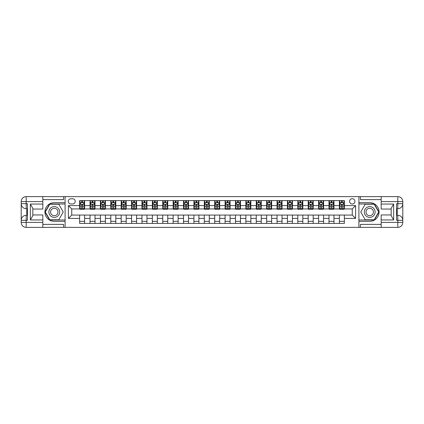 <?xml version="1.0" encoding="UTF-8"?>
<svg xmlns="http://www.w3.org/2000/svg" width="424" height="424" viewBox="0 0 424 424"><rect width="100%" height="100%" fill="white"/><g stroke="black" fill="none" stroke-linecap="round" stroke-linejoin="round"><path stroke-width="0.64" d="M352.264 198.702A2.661 2.661 0 0 0 349.604 201.363A2.661 2.661 0 0 0 352.264 204.018A2.661 2.661 0 0 0 354.925 201.363A2.661 2.661 0 0 0 352.264 198.702M42.813 224.386L63.589 224.386L63.589 227.375L381.187 227.375L381.187 222.388L397.813 222.388L397.813 220.31L396.567 220.31L396.567 203.69L397.813 203.69L397.813 201.612L381.187 201.612L381.187 204.061L393.658 204.061L393.658 219.939L391.161 215.62L391.161 208.38L393.658 204.061M70.824 203.939L72.652 203.939A2.576 2.576 0 0 0 75.228 201.363A2.576 2.576 0 0 0 72.652 198.782L70.824 198.782A2.576 2.576 0 0 0 68.243 201.363A2.576 2.576 0 0 0 70.824 203.939M358.911 202.651L358.911 221.349L369.717 221.349A9.349 9.349 0 0 0 379.072 212A9.349 9.349 0 0 0 369.717 202.651L358.911 202.651L358.911 196.625L42.813 196.625L42.813 201.612L26.187 201.612L26.187 203.69L27.433 203.69L27.433 220.31L26.187 220.31L26.187 222.388L42.813 222.388L42.813 219.939L30.343 219.939L30.343 204.061L32.839 208.38L32.839 215.62L30.343 219.939M65.089 221.349L65.089 202.651L54.283 202.651A9.349 9.349 0 0 0 44.928 212A9.349 9.349 0 0 0 54.283 221.349L65.089 221.349L65.089 227.375M79.633 218.402L68.412 218.402L68.412 205.598L79.633 205.598L79.633 208.926L71.736 208.926L71.736 215.074L79.633 215.074L79.633 223.427L344.368 223.427L344.368 215.074L352.264 215.074L352.264 208.926L344.368 208.926L344.368 205.598L355.588 205.598L355.588 218.402L344.368 218.402M344.368 205.598L344.368 200.573L79.633 200.573L79.633 205.598M339.38 200.573L339.38 208.926L339.794 208.926M341.373 208.926L342.375 208.926M343.954 208.926L344.368 208.926M339.38 208.926L333.561 208.926M328.992 200.573L328.992 208.926L329.406 208.926M330.985 208.926L331.981 208.926M328.992 208.926L323.173 208.926M318.599 200.573L318.599 208.926L319.018 208.926M320.597 208.926L321.593 208.926M318.599 208.926L312.779 208.926M308.211 200.573L308.211 208.926L308.624 208.926M310.204 208.926L311.2 208.926M308.211 208.926L302.392 208.926M297.823 200.573L297.823 208.926L298.236 208.926M299.816 208.926L300.812 208.926M297.823 208.926L292.004 208.926M287.43 200.573L287.43 208.926L287.848 208.926M289.428 208.926L290.424 208.926M287.43 208.926L281.61 208.926M277.042 200.573L277.042 208.926L277.455 208.926M279.034 208.926L280.031 208.926M277.042 208.926L271.222 208.926M266.648 200.573L266.648 208.926L267.067 208.926M268.646 208.926L269.643 208.926M266.648 208.926L260.834 208.926M256.26 200.573L256.26 208.926L256.679 208.926M258.258 208.926L259.255 208.926M256.26 208.926L250.441 208.926M245.872 200.573L245.872 208.926L246.286 208.926M247.865 208.926L248.862 208.926M245.872 208.926L240.053 208.926M235.479 200.573L235.479 208.926L235.898 208.926M237.477 208.926L238.474 208.926M235.479 208.926L229.665 208.926M225.091 200.573L225.091 208.926L225.504 208.926M227.084 208.926L228.086 208.926M225.091 208.926L219.272 208.926M214.703 200.573L214.703 208.926L215.116 208.926M216.696 208.926L217.692 208.926M214.703 208.926L208.884 208.926M204.31 200.573L204.31 208.926L204.728 208.926M206.308 208.926L207.304 208.926M204.31 208.926L198.496 208.926M193.922 200.573L193.922 208.926L194.335 208.926M195.915 208.926L196.916 208.926M193.922 208.926L188.102 208.926M183.534 200.573L183.534 208.926L183.947 208.926M185.527 208.926L186.523 208.926M183.534 208.926L177.714 208.926M173.14 200.573L173.14 208.926L173.559 208.926M175.138 208.926L176.135 208.926M173.14 208.926L167.321 208.926M162.752 200.573L162.752 208.926L163.166 208.926M164.745 208.926L165.742 208.926M162.752 208.926L156.933 208.926M152.364 200.573L152.364 208.926L152.778 208.926M154.357 208.926L155.354 208.926M152.364 208.926L146.545 208.926M141.971 200.573L141.971 208.926L142.39 208.926M143.969 208.926L144.966 208.926M141.971 208.926L136.152 208.926M131.583 200.573L131.583 208.926L131.997 208.926M133.576 208.926L134.572 208.926M131.583 208.926L125.764 208.926M121.19 200.573L121.19 208.926L121.609 208.926M123.188 208.926L124.184 208.926M121.19 208.926L115.376 208.926M110.802 200.573L110.802 208.926L111.221 208.926M112.8 208.926L113.796 208.926M110.802 208.926L104.982 208.926M100.414 200.573L100.414 208.926L100.827 208.926M102.407 208.926L103.403 208.926M100.414 208.926L94.594 208.926M90.02 200.573L90.02 208.926L90.439 208.926M92.019 208.926L93.015 208.926M90.02 208.926L84.206 208.926M79.633 208.926L80.046 208.926M81.625 208.926L82.627 208.926M79.633 215.074L84.62 215.074L84.62 223.427M344.368 215.074L84.62 215.074M84.62 200.573L84.62 208.926M79.633 202.651L80.046 202.651M81.625 202.651L82.627 202.651M84.206 202.651L84.62 202.651M79.633 221.349L84.62 221.349M90.02 215.074L90.02 223.427M95.008 200.573L95.008 208.926M90.02 202.651L90.439 202.651M92.019 202.651L93.015 202.651M94.594 202.651L95.008 202.651M95.008 215.074L95.008 223.427M90.02 221.349L95.008 221.349M100.414 215.074L100.414 223.427M105.401 215.074L105.401 223.427M100.414 221.349L105.401 221.349M105.401 200.573L105.401 208.926M100.414 202.651L100.827 202.651M102.407 202.651L103.403 202.651M104.982 202.651L105.401 202.651M110.802 215.074L110.802 223.427M115.789 215.074L115.789 223.427M110.802 221.349L115.789 221.349M115.789 200.573L115.789 208.926M110.802 202.651L111.221 202.651M112.8 202.651L113.796 202.651M115.376 202.651L115.789 202.651M121.19 215.074L121.19 223.427M126.177 215.074L126.177 223.427M121.19 221.349L126.177 221.349M126.177 200.573L126.177 208.926M121.19 202.651L121.609 202.651M123.188 202.651L124.184 202.651M125.764 202.651L126.177 202.651M131.583 215.074L131.583 223.427M136.57 215.074L136.57 223.427M131.583 221.349L136.57 221.349M136.57 200.573L136.57 208.926M131.583 202.651L131.997 202.651M133.576 202.651L134.572 202.651M136.152 202.651L136.57 202.651M141.971 215.074L141.971 223.427M146.958 215.074L146.958 223.427M141.971 221.349L146.958 221.349M146.958 200.573L146.958 208.926M141.971 202.651L142.39 202.651M143.969 202.651L144.966 202.651M146.545 202.651L146.958 202.651M152.364 215.074L152.364 223.427M157.352 215.074L157.352 223.427M152.364 221.349L157.352 221.349M157.352 200.573L157.352 208.926M152.364 202.651L152.778 202.651M154.357 202.651L155.354 202.651M156.933 202.651L157.352 202.651M162.752 215.074L162.752 223.427M167.74 215.074L167.74 223.427M162.752 221.349L167.74 221.349M167.74 200.573L167.74 208.926M162.752 202.651L163.166 202.651M164.745 202.651L165.742 202.651M167.321 202.651L167.74 202.651M173.14 215.074L173.14 223.427M178.128 215.074L178.128 223.427M173.14 221.349L178.128 221.349M178.128 200.573L178.128 208.926M173.14 202.651L173.559 202.651M175.138 202.651L176.135 202.651M177.714 202.651L178.128 202.651M183.534 215.074L183.534 223.427M188.521 215.074L188.521 223.427M183.534 221.349L188.521 221.349M188.521 200.573L188.521 208.926M183.534 202.651L183.947 202.651M185.527 202.651L186.523 202.651M188.102 202.651L188.521 202.651M193.922 215.074L193.922 223.427M198.909 215.074L198.909 223.427M193.922 221.349L198.909 221.349M198.909 200.573L198.909 208.926M193.922 202.651L194.335 202.651M195.915 202.651L196.916 202.651M198.496 202.651L198.909 202.651M204.31 215.074L204.31 223.427M209.297 215.074L209.297 223.427M204.31 221.349L209.297 221.349M209.297 200.573L209.297 208.926M204.31 202.651L204.728 202.651M206.308 202.651L207.304 202.651M208.884 202.651L209.297 202.651M214.703 215.074L214.703 223.427M219.69 215.074L219.69 223.427M214.703 221.349L219.69 221.349M219.69 200.573L219.69 208.926M214.703 202.651L215.116 202.651M216.696 202.651L217.692 202.651M219.272 202.651L219.69 202.651M225.091 215.074L225.091 223.427M230.078 215.074L230.078 223.427M225.091 221.349L230.078 221.349M230.078 200.573L230.078 208.926M225.091 202.651L225.504 202.651M227.084 202.651L228.086 202.651M229.665 202.651L230.078 202.651M235.479 215.074L235.479 223.427M240.466 215.074L240.466 223.427M235.479 221.349L240.466 221.349M240.466 200.573L240.466 208.926M235.479 202.651L235.898 202.651M237.477 202.651L238.474 202.651M240.053 202.651L240.466 202.651M245.872 215.074L245.872 223.427M250.86 215.074L250.86 223.427M245.872 221.349L250.86 221.349M250.86 200.573L250.86 208.926M245.872 202.651L246.286 202.651M247.865 202.651L248.862 202.651M250.441 202.651L250.86 202.651M256.26 215.074L256.26 223.427M261.248 215.074L261.248 223.427M256.26 221.349L261.248 221.349M261.248 200.573L261.248 208.926M256.26 202.651L256.679 202.651M258.258 202.651L259.255 202.651M260.834 202.651L261.248 202.651M266.648 215.074L266.648 223.427M271.636 215.074L271.636 223.427M266.648 221.349L271.636 221.349M271.636 200.573L271.636 208.926M266.648 202.651L267.067 202.651M268.646 202.651L269.643 202.651M271.222 202.651L271.636 202.651M277.042 215.074L277.042 223.427M282.029 215.074L282.029 223.427M277.042 221.349L282.029 221.349M282.029 200.573L282.029 208.926M277.042 202.651L277.455 202.651M279.034 202.651L280.031 202.651M281.61 202.651L282.029 202.651M287.43 215.074L287.43 223.427M292.417 215.074L292.417 223.427M287.43 221.349L292.417 221.349M292.417 200.573L292.417 208.926M287.43 202.651L287.848 202.651M289.428 202.651L290.424 202.651M292.004 202.651L292.417 202.651M297.823 215.074L297.823 223.427M302.81 215.074L302.81 223.427M297.823 221.349L302.81 221.349M302.81 200.573L302.81 208.926M297.823 202.651L298.236 202.651M299.816 202.651L300.812 202.651M302.392 202.651L302.81 202.651M308.211 215.074L308.211 223.427M313.198 215.074L313.198 223.427M308.211 221.349L313.198 221.349M313.198 200.573L313.198 208.926M308.211 202.651L308.624 202.651M310.204 202.651L311.2 202.651M312.779 202.651L313.198 202.651M318.599 215.074L318.599 223.427M323.586 215.074L323.586 223.427M318.599 221.349L323.586 221.349M323.586 200.573L323.586 208.926M318.599 202.651L319.018 202.651M320.597 202.651L321.593 202.651M323.173 202.651L323.586 202.651M328.992 215.074L328.992 223.427M333.98 215.074L333.98 223.427M328.992 221.349L333.98 221.349M333.98 200.573L333.98 208.926M328.992 202.651L329.406 202.651M330.985 202.651L331.981 202.651M333.561 202.651L333.98 202.651M339.38 215.074L339.38 223.427M339.38 221.349L344.368 221.349M339.38 202.651L339.794 202.651M341.373 202.651L342.375 202.651M343.954 202.651L344.368 202.651M71.736 208.926L68.412 205.598M71.736 215.074L68.412 218.402M355.588 205.598L352.264 208.926M355.588 218.402L352.264 215.074M82.627 201.649L81.625 201.649M84.206 208.38L82.627 208.38L82.627 209.424L84.206 209.424L84.206 204.352L83.374 202.693L80.878 202.693L80.046 204.352L80.046 209.424L81.625 209.424L81.625 208.38L80.046 208.38M80.046 204.352L80.046 200.573M84.206 204.352L84.206 200.573M81.625 202.693L81.625 200.573M82.627 200.573L82.627 202.693M82.627 208.38L82.627 204.978L81.625 204.978L81.625 208.38M93.015 201.649L92.019 201.649M94.594 208.38L93.015 208.38L93.015 209.424L94.594 209.424L94.594 204.352L93.762 202.693L91.271 202.693L90.439 204.352L90.439 209.424L92.019 209.424L92.019 208.38L90.439 208.38M90.439 204.352L90.439 200.573M94.594 204.352L94.594 200.573M92.019 202.693L92.019 200.573M93.015 200.573L93.015 202.693M93.015 208.38L93.015 204.978L92.019 204.978L92.019 208.38M103.403 201.649L102.407 201.649M104.982 208.38L103.403 208.38L103.403 209.424L104.982 209.424L104.982 204.352L104.15 202.693L101.659 202.693L100.827 204.352L100.827 209.424L102.407 209.424L102.407 208.38L100.827 208.38M100.827 204.352L100.827 200.573M104.982 204.352L104.982 200.573M102.407 202.693L102.407 200.573M103.403 200.573L103.403 202.693M103.403 208.38L103.403 204.978L102.407 204.978L102.407 208.38M113.796 201.649L112.8 201.649M115.376 208.38L113.796 208.38L113.796 209.424L115.376 209.424L115.376 204.352L114.544 202.693L112.047 202.693L111.221 204.352L111.221 209.424L112.8 209.424L112.8 208.38L111.221 208.38M111.221 204.352L111.221 200.573M115.376 204.352L115.376 200.573M112.8 202.693L112.8 200.573M113.796 200.573L113.796 202.693M113.796 208.38L113.796 204.978L112.8 204.978L112.8 208.38M124.184 201.649L123.188 201.649M125.764 208.38L124.184 208.38L124.184 209.424L125.764 209.424L125.764 204.352L124.932 202.693L122.441 202.693L121.609 204.352L121.609 209.424L123.188 209.424L123.188 208.38L121.609 208.38M121.609 204.352L121.609 200.573M125.764 204.352L125.764 200.573M123.188 202.693L123.188 200.573M124.184 200.573L124.184 202.693M124.184 208.38L124.184 204.978L123.188 204.978L123.188 208.38M51.58 207.32A5.401 5.401 0 0 0 49.603 214.703A5.401 5.401 0 0 0 56.98 216.68A5.401 5.401 0 0 0 58.963 209.297A5.401 5.401 0 0 0 51.58 207.32M52.433 208.799A3.699 3.699 0 0 0 51.076 213.85A3.699 3.699 0 0 0 56.132 215.201A3.699 3.699 0 0 0 57.484 210.15A3.699 3.699 0 0 0 52.433 208.799M63.255 212L58.766 219.77L49.794 219.77L45.31 212L49.794 204.23L58.766 204.23L63.255 212M367.02 216.68A5.401 5.401 0 0 0 374.397 214.703A5.401 5.401 0 0 0 372.42 207.32A5.401 5.401 0 0 0 365.038 209.297A5.401 5.401 0 0 0 367.02 216.68M367.868 215.201A3.699 3.699 0 0 0 372.924 213.85A3.699 3.699 0 0 0 371.567 208.799A3.699 3.699 0 0 0 366.516 210.15A3.699 3.699 0 0 0 367.868 215.201M365.234 204.23L374.207 204.23L378.69 212L374.207 219.77L365.234 219.77L360.745 212L365.234 204.23M65.089 202.651L65.089 196.625M30.343 204.061L42.813 204.061L42.813 201.612M42.813 204.061L42.813 209.048L32.839 209.048M42.813 222.388L42.813 227.375L26.187 227.375A4.987 4.987 0 0 1 21.2 222.388L21.2 201.612A4.987 4.987 0 0 1 26.187 196.625L42.813 196.625M32.839 214.952L42.813 214.952L42.813 219.939M63.589 227.375L42.813 227.375M21.2 220.31A4.987 4.987 0 0 1 26.187 215.323A4.987 4.987 0 0 0 21.2 220.31L26.187 220.31L26.187 215.323L27.433 215.323M27.433 208.677L26.187 208.677L26.187 203.69L21.2 203.69A4.987 4.987 0 0 0 26.187 208.677A4.987 4.987 0 0 1 21.2 203.69M63.589 196.625L63.589 199.614L42.813 199.614M65.089 203.981L49.65 203.981L45.018 212L49.65 220.019L65.089 220.019M27.433 209.44L26.77 209.44L26.77 212.731L27.433 212.731M26.77 211.958L27.433 211.958M26.77 211.041L27.433 211.041M26.77 210.892L27.433 210.892M26.77 212.731L26.77 214.56L27.433 214.56M26.77 212.896L27.433 212.896M358.911 221.349L358.911 227.375M358.911 196.625L397.813 196.625L397.813 201.612L402.8 201.612L402.8 222.388A4.987 4.987 0 0 1 397.813 227.375L381.187 227.375M393.658 219.939L381.187 219.939L381.187 222.388M381.187 219.939L381.187 214.952L391.161 214.952M391.161 209.048L381.187 209.048L381.187 204.061M381.187 201.612L381.187 196.625M402.8 203.69A4.987 4.987 0 0 1 397.813 208.677A4.987 4.987 0 0 0 402.8 203.69L397.813 203.69L397.813 208.677L396.567 208.677M396.567 215.323L397.813 215.323L397.813 220.31L402.8 220.31A4.987 4.987 0 0 0 397.813 215.323A4.987 4.987 0 0 1 402.8 220.31M360.411 196.625L360.411 199.614L381.187 199.614M360.411 227.375L360.411 224.386L381.187 224.386M402.8 201.612A4.987 4.987 0 0 0 397.813 196.625A4.987 4.987 0 0 1 402.8 201.612M358.911 220.019L374.35 220.019L378.982 212L374.35 203.981L358.911 203.981M396.567 214.56L397.23 214.56L397.23 211.269L396.567 211.269M397.23 212.042L396.567 212.042M397.23 212.959L396.567 212.959M397.23 213.108L396.567 213.108M397.23 211.269L397.23 209.44L396.567 209.44M397.23 211.104L396.567 211.104M134.572 201.649L133.576 201.649M136.152 208.38L134.572 208.38L134.572 209.424L136.152 209.424L136.152 204.352L135.325 202.693L132.829 202.693L131.997 204.352L131.997 209.424L133.576 209.424L133.576 208.38L131.997 208.38M131.997 204.352L131.997 200.573M136.152 204.352L136.152 200.573M133.576 202.693L133.576 200.573M134.572 200.573L134.572 202.693M134.572 208.38L134.572 204.978L133.576 204.978L133.576 208.38M144.966 201.649L143.969 201.649M146.545 208.38L144.966 208.38L144.966 209.424L146.545 209.424L146.545 204.352L145.713 202.693L143.217 202.693L142.39 204.352L142.39 209.424L143.969 209.424L143.969 208.38L142.39 208.38M142.39 204.352L142.39 200.573M146.545 204.352L146.545 200.573M143.969 202.693L143.969 200.573M144.966 200.573L144.966 202.693M144.966 208.38L144.966 204.978L143.969 204.978L143.969 208.38M155.354 201.649L154.357 201.649M156.933 208.38L155.354 208.38L155.354 209.424L156.933 209.424L156.933 204.352L156.101 202.693L153.61 202.693L152.778 204.352L152.778 209.424L154.357 209.424L154.357 208.38L152.778 208.38M152.778 204.352L152.778 200.573M156.933 204.352L156.933 200.573M154.357 202.693L154.357 200.573M155.354 200.573L155.354 202.693M155.354 208.38L155.354 204.978L154.357 204.978L154.357 208.38M165.742 201.649L164.745 201.649M167.321 208.38L165.742 208.38L165.742 209.424L167.321 209.424L167.321 204.352L166.494 202.693L163.998 202.693L163.166 204.352L163.166 209.424L164.745 209.424L164.745 208.38L163.166 208.38M163.166 204.352L163.166 200.573M167.321 204.352L167.321 200.573M164.745 202.693L164.745 200.573M165.742 200.573L165.742 202.693M165.742 208.38L165.742 204.978L164.745 204.978L164.745 208.38M176.135 201.649L175.138 201.649M177.714 208.38L176.135 208.38L176.135 209.424L177.714 209.424L177.714 204.352L176.882 202.693L174.391 202.693L173.559 204.352L173.559 209.424L175.138 209.424L175.138 208.38L173.559 208.38M173.559 204.352L173.559 200.573M177.714 204.352L177.714 200.573M175.138 202.693L175.138 200.573M176.135 200.573L176.135 202.693M176.135 208.38L176.135 204.978L175.138 204.978L175.138 208.38M186.523 201.649L185.527 201.649M188.102 208.38L186.523 208.38L186.523 209.424L188.102 209.424L188.102 204.352L187.27 202.693L184.779 202.693L183.947 204.352L183.947 209.424L185.527 209.424L185.527 208.38L183.947 208.38M183.947 204.352L183.947 200.573M188.102 204.352L188.102 200.573M185.527 202.693L185.527 200.573M186.523 200.573L186.523 202.693M186.523 208.38L186.523 204.978L185.527 204.978L185.527 208.38M196.916 201.649L195.915 201.649M198.496 208.38L196.916 208.38L196.916 209.424L198.496 209.424L198.496 204.352L197.663 202.693L195.167 202.693L194.335 204.352L194.335 209.424L195.915 209.424L195.915 208.38L194.335 208.38M194.335 204.352L194.335 200.573M198.496 204.352L198.496 200.573M195.915 202.693L195.915 200.573M196.916 200.573L196.916 202.693M196.916 208.38L196.916 204.978L195.915 204.978L195.915 208.38M207.304 201.649L206.308 201.649M208.884 208.38L207.304 208.38L207.304 209.424L208.884 209.424L208.884 204.352L208.052 202.693L205.561 202.693L204.728 204.352L204.728 209.424L206.308 209.424L206.308 208.38L204.728 208.38M204.728 204.352L204.728 200.573M208.884 204.352L208.884 200.573M206.308 202.693L206.308 200.573M207.304 200.573L207.304 202.693M207.304 208.38L207.304 204.978L206.308 204.978L206.308 208.38M217.692 201.649L216.696 201.649M219.272 208.38L217.692 208.38L217.692 209.424L219.272 209.424L219.272 204.352L218.44 202.693L215.948 202.693L215.116 204.352L215.116 209.424L216.696 209.424L216.696 208.38L215.116 208.38M215.116 204.352L215.116 200.573M219.272 204.352L219.272 200.573M216.696 202.693L216.696 200.573M217.692 200.573L217.692 202.693M217.692 208.38L217.692 204.978L216.696 204.978L216.696 208.38M228.086 201.649L227.084 201.649M229.665 208.38L228.086 208.38L228.086 209.424L229.665 209.424L229.665 204.352L228.833 202.693L226.337 202.693L225.504 204.352L225.504 209.424L227.084 209.424L227.084 208.38L225.504 208.38M225.504 204.352L225.504 200.573M229.665 204.352L229.665 200.573M227.084 202.693L227.084 200.573M228.086 200.573L228.086 202.693M228.086 208.38L228.086 204.978L227.084 204.978L227.084 208.38M238.474 201.649L237.477 201.649M240.053 208.38L238.474 208.38L238.474 209.424L240.053 209.424L240.053 204.352L239.221 202.693L236.73 202.693L235.898 204.352L235.898 209.424L237.477 209.424L237.477 208.38L235.898 208.38M235.898 204.352L235.898 200.573M240.053 204.352L240.053 200.573M237.477 202.693L237.477 200.573M238.474 200.573L238.474 202.693M238.474 208.38L238.474 204.978L237.477 204.978L237.477 208.38M248.862 201.649L247.865 201.649M250.441 208.38L248.862 208.38L248.862 209.424L250.441 209.424L250.441 204.352L249.609 202.693L247.118 202.693L246.286 204.352L246.286 209.424L247.865 209.424L247.865 208.38L246.286 208.38M246.286 204.352L246.286 200.573M250.441 204.352L250.441 200.573M247.865 202.693L247.865 200.573M248.862 200.573L248.862 202.693M248.862 208.38L248.862 204.978L247.865 204.978L247.865 208.38M259.255 201.649L258.258 201.649M260.834 208.38L259.255 208.38L259.255 209.424L260.834 209.424L260.834 204.352L260.002 202.693L257.506 202.693L256.679 204.352L256.679 209.424L258.258 209.424L258.258 208.38L256.679 208.38M256.679 204.352L256.679 200.573M260.834 204.352L260.834 200.573M258.258 202.693L258.258 200.573M259.255 200.573L259.255 202.693M259.255 208.38L259.255 204.978L258.258 204.978L258.258 208.38M269.643 201.649L268.646 201.649M271.222 208.38L269.643 208.38L269.643 209.424L271.222 209.424L271.222 204.352L270.39 202.693L267.899 202.693L267.067 204.352L267.067 209.424L268.646 209.424L268.646 208.38L267.067 208.38M267.067 204.352L267.067 200.573M271.222 204.352L271.222 200.573M268.646 202.693L268.646 200.573M269.643 200.573L269.643 202.693M269.643 208.38L269.643 204.978L268.646 204.978L268.646 208.38M280.031 201.649L279.034 201.649M281.61 208.38L280.031 208.38L280.031 209.424L281.61 209.424L281.61 204.352L280.783 202.693L278.287 202.693L277.455 204.352L277.455 209.424L279.034 209.424L279.034 208.38L277.455 208.38M277.455 204.352L277.455 200.573M281.61 204.352L281.61 200.573M279.034 202.693L279.034 200.573M280.031 200.573L280.031 202.693M280.031 208.38L280.031 204.978L279.034 204.978L279.034 208.38M290.424 201.649L289.428 201.649M292.004 208.38L290.424 208.38L290.424 209.424L292.004 209.424L292.004 204.352L291.171 202.693L288.675 202.693L287.848 204.352L287.848 209.424L289.428 209.424L289.428 208.38L287.848 208.38M287.848 204.352L287.848 200.573M292.004 204.352L292.004 200.573M289.428 202.693L289.428 200.573M290.424 200.573L290.424 202.693M290.424 208.38L290.424 204.978L289.428 204.978L289.428 208.38M300.812 201.649L299.816 201.649M302.392 208.38L300.812 208.38L300.812 209.424L302.392 209.424L302.392 204.352L301.559 202.693L299.068 202.693L298.236 204.352L298.236 209.424L299.816 209.424L299.816 208.38L298.236 208.38M298.236 204.352L298.236 200.573M302.392 204.352L302.392 200.573M299.816 202.693L299.816 200.573M300.812 200.573L300.812 202.693M300.812 208.38L300.812 204.978L299.816 204.978L299.816 208.38M311.2 201.649L310.204 201.649M312.779 208.38L311.2 208.38L311.2 209.424L312.779 209.424L312.779 204.352L311.953 202.693L309.456 202.693L308.624 204.352L308.624 209.424L310.204 209.424L310.204 208.38L308.624 208.38M308.624 204.352L308.624 200.573M312.779 204.352L312.779 200.573M310.204 202.693L310.204 200.573M311.2 200.573L311.2 202.693M311.2 208.38L311.2 204.978L310.204 204.978L310.204 208.38M321.593 201.649L320.597 201.649M323.173 208.38L321.593 208.38L321.593 209.424L323.173 209.424L323.173 204.352L322.341 202.693L319.85 202.693L319.018 204.352L319.018 209.424L320.597 209.424L320.597 208.38L319.018 208.38M319.018 204.352L319.018 200.573M323.173 204.352L323.173 200.573M320.597 202.693L320.597 200.573M321.593 200.573L321.593 202.693M321.593 208.38L321.593 204.978L320.597 204.978L320.597 208.38M331.981 201.649L330.985 201.649M333.561 208.38L331.981 208.38L331.981 209.424L333.561 209.424L333.561 204.352L332.729 202.693L330.238 202.693L329.406 204.352L329.406 209.424L330.985 209.424L330.985 208.38L329.406 208.38M329.406 204.352L329.406 200.573M333.561 204.352L333.561 200.573M330.985 202.693L330.985 200.573M331.981 200.573L331.981 202.693M331.981 208.38L331.981 204.978L330.985 204.978L330.985 208.38M342.375 201.649L341.373 201.649M343.954 208.38L342.375 208.38L342.375 209.424L343.954 209.424L343.954 204.352L343.122 202.693L340.626 202.693L339.794 204.352L339.794 209.424L341.373 209.424L341.373 208.38L339.794 208.38M339.794 204.352L339.794 200.573M343.954 204.352L343.954 200.573M341.373 202.693L341.373 200.573M342.375 200.573L342.375 202.693M342.375 208.38L342.375 204.978L341.373 204.978L341.373 208.38M90.02 218.402L84.62 218.402M90.02 205.598L84.62 205.598M100.414 205.598L95.008 205.598M100.414 218.402L95.008 218.402M110.802 205.598L105.401 205.598M110.802 218.402L105.401 218.402M121.19 205.598L115.789 205.598M121.19 218.402L115.789 218.402M131.583 205.598L126.177 205.598M131.583 218.402L126.177 218.402M141.971 205.598L136.57 205.598M141.971 218.402L136.57 218.402M152.364 205.598L146.958 205.598M152.364 218.402L146.958 218.402M162.752 205.598L157.352 205.598M162.752 218.402L157.352 218.402M173.14 205.598L167.74 205.598M173.14 218.402L167.74 218.402M183.534 205.598L178.128 205.598M183.534 218.402L178.128 218.402M193.922 205.598L188.521 205.598M193.922 218.402L188.521 218.402M204.31 205.598L198.909 205.598M204.31 218.402L198.909 218.402M214.703 205.598L209.297 205.598M214.703 218.402L209.297 218.402M225.091 205.598L219.69 205.598M225.091 218.402L219.69 218.402M235.479 205.598L230.078 205.598M235.479 218.402L230.078 218.402M245.872 205.598L240.466 205.598M245.872 218.402L240.466 218.402M256.26 205.598L250.86 205.598M256.26 218.402L250.86 218.402M266.648 205.598L261.248 205.598M266.648 218.402L261.248 218.402M277.042 205.598L271.636 205.598M277.042 218.402L271.636 218.402M287.43 205.598L282.029 205.598M287.43 218.402L282.029 218.402M297.823 205.598L292.417 205.598M297.823 218.402L292.417 218.402M308.211 205.598L302.81 205.598M308.211 218.402L302.81 218.402M318.599 205.598L313.198 205.598M318.599 218.402L313.198 218.402M328.992 205.598L323.586 205.598M328.992 218.402L323.586 218.402M339.38 205.598L333.98 205.598M339.38 218.402L333.98 218.402M84.185 204.31L80.067 204.31M80.046 202.789L80.83 202.789M83.422 202.789L84.206 202.789M81.625 206.154L80.046 206.154M84.206 206.154L82.627 206.154M82.627 202.179L81.625 202.179M94.573 204.31L90.46 204.31M90.439 202.789L91.218 202.789M93.815 202.789L94.594 202.789M92.019 206.154L90.439 206.154M94.594 206.154L93.015 206.154M93.015 202.179L92.019 202.179M104.961 204.31L100.848 204.31M100.827 202.789L101.612 202.789M104.203 202.789L104.982 202.789M102.407 206.154L100.827 206.154M104.982 206.154L103.403 206.154M103.403 202.179L102.407 202.179M115.355 204.31L111.236 204.31M111.221 202.789L112 202.789M114.591 202.789L115.376 202.789M112.8 206.154L111.221 206.154M115.376 206.154L113.796 206.154M113.796 202.179L112.8 202.179M125.743 204.31L121.63 204.31M121.609 202.789L122.388 202.789M124.985 202.789L125.764 202.789M123.188 206.154L121.609 206.154M125.764 206.154L124.184 206.154M124.184 202.179L123.188 202.179M26.187 196.625A4.987 4.987 0 0 0 21.2 201.612L26.187 201.612L26.187 196.625M26.187 227.375L26.187 222.388L21.2 222.388A4.987 4.987 0 0 0 26.187 227.375M397.813 227.375A4.987 4.987 0 0 0 402.8 222.388L397.813 222.388L397.813 227.375M136.131 204.31L132.018 204.31M131.997 202.789L132.781 202.789M135.373 202.789L136.152 202.789M133.576 206.154L131.997 206.154M136.152 206.154L134.572 206.154M134.572 202.179L133.576 202.179M146.524 204.31L142.411 204.31M142.39 202.789L143.169 202.789M145.761 202.789L146.545 202.789M143.969 206.154L142.39 206.154M146.545 206.154L144.966 206.154M144.966 202.179L143.969 202.179M156.912 204.31L152.799 204.31M152.778 202.789L153.557 202.789M156.154 202.789L156.933 202.789M154.357 206.154L152.778 206.154M156.933 206.154L155.354 206.154M155.354 202.179L154.357 202.179M167.305 204.31L163.187 204.31M163.166 202.789L163.95 202.789M166.542 202.789L167.321 202.789M164.745 206.154L163.166 206.154M167.321 206.154L165.742 206.154M165.742 202.179L164.745 202.179M177.693 204.31L173.58 204.31M173.559 202.789L174.338 202.789M176.93 202.789L177.714 202.789M175.138 206.154L173.559 206.154M177.714 206.154L176.135 206.154M176.135 202.179L175.138 202.179M188.081 204.31L183.968 204.31M183.947 202.789L184.726 202.789M187.323 202.789L188.102 202.789M185.527 206.154L183.947 206.154M188.102 206.154L186.523 206.154M186.523 202.179L185.527 202.179M198.474 204.31L194.356 204.31M194.335 202.789L195.119 202.789M197.711 202.789L198.496 202.789M195.915 206.154L194.335 206.154M198.496 206.154L196.916 206.154M196.916 202.179L195.915 202.179M208.862 204.31L204.75 204.31M204.728 202.789L205.508 202.789M208.099 202.789L208.884 202.789M206.308 206.154L204.728 206.154M208.884 206.154L207.304 206.154M207.304 202.179L206.308 202.179M219.25 204.31L215.138 204.31M215.116 202.789L215.901 202.789M218.493 202.789L219.272 202.789M216.696 206.154L215.116 206.154M219.272 206.154L217.692 206.154M217.692 202.179L216.696 202.179M229.644 204.31L225.526 204.31M225.504 202.789L226.289 202.789M228.881 202.789L229.665 202.789M227.084 206.154L225.504 206.154M229.665 206.154L228.086 206.154M228.086 202.179L227.084 202.179M240.032 204.31L235.919 204.31M235.898 202.789L236.677 202.789M239.274 202.789L240.053 202.789M237.477 206.154L235.898 206.154M240.053 206.154L238.474 206.154M238.474 202.179L237.477 202.179M250.42 204.31L246.307 204.31M246.286 202.789L247.07 202.789M249.662 202.789L250.441 202.789M247.865 206.154L246.286 206.154M250.441 206.154L248.862 206.154M248.862 202.179L247.865 202.179M260.813 204.31L256.695 204.31M256.679 202.789L257.458 202.789M260.05 202.789L260.834 202.789M258.258 206.154L256.679 206.154M260.834 206.154L259.255 206.154M259.255 202.179L258.258 202.179M271.201 204.31L267.088 204.31M267.067 202.789L267.846 202.789M270.443 202.789L271.222 202.789M268.646 206.154L267.067 206.154M271.222 206.154L269.643 206.154M269.643 202.179L268.646 202.179M281.589 204.31L277.476 204.31M277.455 202.789L278.239 202.789M280.831 202.789L281.61 202.789M279.034 206.154L277.455 206.154M281.61 206.154L280.031 206.154M280.031 202.179L279.034 202.179M291.982 204.31L287.87 204.31M287.848 202.789L288.627 202.789M291.219 202.789L292.004 202.789M289.428 206.154L287.848 206.154M292.004 206.154L290.424 206.154M290.424 202.179L289.428 202.179M302.37 204.31L298.257 204.31M298.236 202.789L299.015 202.789M301.612 202.789L302.392 202.789M299.816 206.154L298.236 206.154M302.392 206.154L300.812 206.154M300.812 202.179L299.816 202.179M312.764 204.31L308.646 204.31M308.624 202.789L309.409 202.789M312 202.789L312.779 202.789M310.204 206.154L308.624 206.154M312.779 206.154L311.2 206.154M311.2 202.179L310.204 202.179M323.152 204.31L319.039 204.31M319.018 202.789L319.797 202.789M322.388 202.789L323.173 202.789M320.597 206.154L319.018 206.154M323.173 206.154L321.593 206.154M321.593 202.179L320.597 202.179M333.54 204.31L329.427 204.31M329.406 202.789L330.185 202.789M332.782 202.789L333.561 202.789M330.985 206.154L329.406 206.154M333.561 206.154L331.981 206.154M331.981 202.179L330.985 202.179M343.933 204.31L339.815 204.31M339.794 202.789L340.578 202.789M343.17 202.789L343.954 202.789M341.373 206.154L339.794 206.154M343.954 206.154L342.375 206.154M342.375 202.179L341.373 202.179"/></g></svg>
